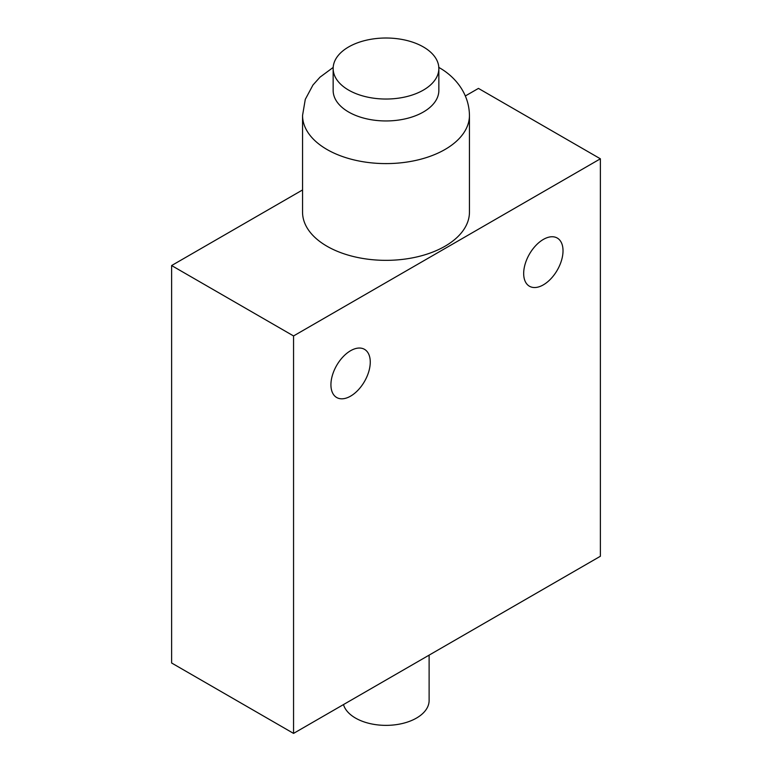 <?xml version="1.0" encoding="UTF-8"?>
<svg xmlns="http://www.w3.org/2000/svg" width="772" height="772" viewBox="0 0 772 772"><rect width="100%" height="100%" fill="white"/><g stroke="black" fill="none" stroke-linecap="round" stroke-linejoin="round"><path stroke-width="1.16" d="M429.116 655.138L429.116 700.474A43.116 24.887 180 0 1 402.502 723.47A43.116 24.887 180 0 1 355.516 718.076A43.116 24.887 180 0 1 343.482 704.575M563.02 250.784A27.811 16.058 -60 0 1 550.88 278.779A27.811 16.058 -60 0 1 529.438 286.229A27.811 16.058 -60 0 1 523.677 273.491A27.811 16.058 -60 0 1 535.826 245.506A27.811 16.058 -60 0 1 557.259 238.046A27.811 16.058 -60 0 1 563.02 250.784M370.261 362.068A27.811 16.058 -60 0 1 358.121 390.063A27.811 16.058 -60 0 1 336.688 397.512A27.811 16.058 -60 0 1 330.927 384.784A27.811 16.058 -60 0 1 343.067 356.789A27.811 16.058 -60 0 1 364.5 349.34A27.811 16.058 -60 0 1 370.261 362.068M293.553 733.4L171.616 662.994L171.616 265.549L293.553 335.945L293.553 733.4L600.384 556.255L600.384 158.8L478.447 88.404L465.381 95.94M302.556 189.951L171.616 265.549M293.553 335.945L600.384 158.8M326.99 246.239A83.444 48.173 180 0 1 302.556 212.175L302.556 115.424A83.444 48.173 180 0 0 326.99 149.488A83.444 48.173 180 0 0 417.932 159.929A83.444 48.173 180 0 0 469.444 115.424L469.444 212.175A83.444 48.173 180 0 1 417.932 256.68A83.444 48.173 180 0 1 326.99 246.239M423.374 46.947A52.853 30.513 180 0 1 438.853 68.525A52.853 30.513 180 0 1 406.226 96.712A52.853 30.513 180 0 1 348.626 90.102A52.853 30.513 180 0 1 333.147 68.525A52.853 30.513 180 0 1 365.774 40.337A52.853 30.513 180 0 1 423.374 46.947M333.147 68.525L333.147 90.44A52.853 30.513 0 0 0 348.626 112.017A52.853 30.513 0 0 0 406.226 118.627A52.853 30.513 0 0 0 438.853 90.44L438.853 68.525M438.67 67.347C454.264 75.926 469.144 92.708 469.444 115.424M333.186 67.434L320.013 77.161L312.978 84.997L305.287 99.366L302.556 115.424"/></g></svg>
